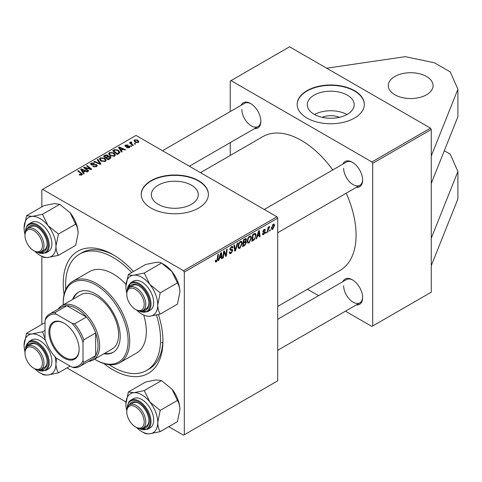 <?xml version="1.0" encoding="UTF-8"?>
<svg xmlns="http://www.w3.org/2000/svg" width="482" height="482" viewBox="0 0 482 482"><rect width="100%" height="100%" fill="white"/><g stroke="black" fill="none" stroke-linecap="round" stroke-linejoin="round"><path stroke-width="0.72" d="M394.854 76.493A22.389 12.924 180 0 1 419.25 73.692A22.389 12.924 180 0 1 433.071 85.633A22.389 12.924 180 0 1 426.51 94.773A22.389 12.924 180 0 1 402.115 97.575A22.389 12.924 180 0 1 388.293 85.633A22.389 12.924 180 0 1 394.854 76.493M322.072 117.319A14.864 8.58 180 0 1 339.412 117.319M347.329 114.312A23.461 13.544 0 0 0 354.204 104.733A23.461 13.544 0 0 0 339.72 92.219A23.461 13.544 0 0 0 314.15 95.153A23.461 13.544 0 0 0 307.281 104.733A23.461 13.544 0 0 0 321.765 117.246A23.461 13.544 0 0 0 347.329 114.312M346.974 114.511A23.461 13.544 0 0 0 314.511 114.511M354.487 118.078A33.577 19.388 0 0 0 364.32 104.365A33.577 19.388 0 0 0 343.594 86.459A33.577 19.388 0 0 0 306.998 90.658A33.577 19.388 0 0 0 297.165 104.365A33.577 19.388 0 0 0 317.891 122.277A33.577 19.388 0 0 0 354.487 118.078M364.32 104.552A33.577 19.388 0 0 0 343.443 86.79A33.577 19.388 0 0 0 306.998 91.026A33.577 19.388 0 0 0 297.165 104.552M191.408 204.332A23.461 13.544 0 0 0 198.283 194.752A23.461 13.544 0 0 0 183.799 182.238A23.461 13.544 0 0 0 158.229 185.178A23.461 13.544 0 0 0 151.36 194.752A23.461 13.544 0 0 0 165.844 207.266A23.461 13.544 0 0 0 191.408 204.332M198.566 208.097A33.577 19.388 0 0 0 208.399 194.391A33.577 19.388 0 0 0 187.673 176.478A33.577 19.388 0 0 0 151.077 180.678A33.577 19.388 0 0 0 141.238 194.391A33.577 19.388 0 0 0 161.97 212.303A33.577 19.388 0 0 0 198.566 208.097M208.399 194.571A33.577 19.388 0 0 0 187.522 176.81A33.577 19.388 0 0 0 151.077 181.045A33.577 19.388 0 0 0 141.244 194.571M64.07 294.562A70.517 40.711 60 0 1 63.22 283.494A70.517 40.711 60 0 1 113.083 254.707A70.517 40.711 60 0 1 133.466 271.505M158.439 314.553A70.517 40.711 60 0 1 162.946 341.075A70.517 40.711 60 0 1 103.925 363.597M114.288 255.418A67.161 38.777 -120 0 0 81.88 252.755L79.506 254.122A67.161 38.777 -120 0 0 65.757 289.453M277.71 306.419L340.075 270.414A77.234 44.591 -120 0 0 356.071 235.059A77.234 44.591 -120 0 0 346.203 193.204M241.048 105.365A14.55 8.399 60 0 1 250.568 103.497A14.55 8.399 60 0 1 260.852 121.319A14.55 8.399 60 0 1 254.484 128.628M250.965 103.744A13.43 7.754 -120 0 0 244.639 103.293L162.494 150.715M342.835 164.127A14.55 8.399 60 0 1 352.348 162.265A14.55 8.399 60 0 1 362.639 180.087A14.55 8.399 60 0 1 356.264 187.396M352.752 162.506A13.43 7.754 -120 0 0 346.425 162.054L264.281 209.483M342.835 281.663A14.55 8.399 60 0 1 352.348 279.795A14.55 8.399 60 0 1 362.639 297.617A14.55 8.399 60 0 1 356.264 304.925M352.752 280.036A13.43 7.754 -120 0 0 346.425 279.59L277.71 319.259M345.437 311.179L371.899 326.453L431.257 292.182L431.257 129.501L372.688 163.314L371.899 161.946L231.017 80.608L230.221 81.06L230.221 111.613M371.899 161.946L430.468 128.128L289.586 46.79L231.017 80.608M430.468 128.128L431.257 129.501M161.578 342.545A67.161 38.777 -120 0 0 162.759 343.124M131.291 141.841L132.068 144.1L133.387 145.196L132.803 145.534L129.453 142.817L130.038 142.479L130.724 143.046L130.755 141.979L131.291 141.841L131.688 142.335L131.068 142.786L131.068 144.124M130.514 142.401L130.755 141.979L130.755 143.871M131.719 146.16L131.146 146.492L130.471 145.968L131.062 145.624L131.719 146.16M118.897 153.559L117.259 154.511L112.655 150.77L114.812 149.607L118.229 150.167L119.922 152.294L118.897 153.559M108.637 153.975L109.444 152.541L113.824 152.86L115.445 154.909L114.626 156.114L110.33 155.825L108.613 153.728M99.425 159.289L100.232 157.855L104.612 158.174L106.233 160.223L105.413 161.428L101.118 161.145L99.4 159.048M96.52 166.561L92.93 166.471L93.442 166.097L94.406 166.483L95.912 166.17L96.472 165.483L96.111 164.983L91.17 164.79L90.52 163.94L91.249 163.043L94.472 163.037L94.074 163.476L91.875 163.428L91.713 164.434L96.635 164.621L97.316 165.543L96.52 166.561M91.387 164.898L91.387 164.013L91.713 165.019M81.301 175.243L81.012 173.568L77.759 170.917L78.337 170.58L82.422 174.315L81.91 175.002L79.102 174.629L79.608 174.255L81.301 174.605L81.566 174.237L81.566 175.159M168.76 426.684L183.528 435.21L277.71 380.828L277.71 218.153L184.317 272.071L183.528 270.703L276.921 216.78L136.038 135.442L41.85 189.818L41.85 206.868M183.528 270.703L42.639 189.36M84.205 173.592L83.579 173.954L80.615 169.266L81.319 168.863L87.616 171.622L87.037 171.953L85.338 171.188L83.374 172.327L84.205 173.592M88.772 170.953L88.188 171.291L83.597 167.549L84.199 167.194L90.489 168.995L86.555 165.838L87.14 165.501L91.743 169.236L91.14 169.586L84.85 167.802L88.772 170.953M100.949 163.928L100.214 164.35L93.821 161.639L94.406 161.307L99.882 163.627L97.207 159.687L97.828 159.331L100.949 163.928M110.264 158.548L108.046 159.825L103.443 156.09L105.721 154.879L107.739 155.162L108.33 156.385L110.137 156.632L110.896 157.686L110.264 158.548M108.438 156.023L108.33 156.819M122.121 151.697L121.5 152.059L118.53 147.378L119.235 146.968L125.537 149.727L124.959 150.065L123.259 149.3L121.289 150.432L122.121 151.697M126.543 147.655L126.971 147.239L128.802 147.341L128.941 146.552L125.38 146.407L124.892 145.751L125.447 145.046L127.977 144.998L125.923 145.353L125.868 146.022L128.453 145.938L129.471 146.191L129.935 146.847L129.278 147.649L126.543 147.655M128.802 147.872L128.941 146.552M125.923 145.353L125.868 146.6M135.605 143.913L135.032 144.251L134.358 143.72L134.948 143.383L135.605 143.913M138.268 142.461L135.297 142.323L133.912 140.666L134.55 139.792L137.575 139.985L138.876 141.569L138.268 142.461M41.85 324.398L41.85 256.376M125.977 401.982L66.974 367.923M267.938 232.017L267.353 232.354L268.034 227.311L268.619 226.974L268.474 228.022L269.8 226.377L268.233 229.992L267.938 232.017L267.438 231.734M266.275 232.981L265.696 233.312L265.817 232.33L266.407 231.993L266.275 232.981L265.775 232.692M253.448 240.385L251.809 241.331L252.749 234.391L255.466 233.342L256.056 235.102L254.339 239.717L253.448 240.385L252.803 240.012M249.104 242.976L247.917 243.115L247.206 241.307L247.965 238.036L249.61 236.12L250.845 235.999L251.52 237.867L249.104 242.976L247.248 241.898M239.897 248.29L238.704 248.429L237.994 246.621L238.753 243.356L240.398 241.44L241.639 241.319L242.313 243.181L239.897 248.29L238.036 247.218M229.287 252.279L231.041 252.658L232.167 250.935L232.017 250.465L230.517 250.242L229.866 249.218L231.414 246.627L232.559 246.453L233.035 247.543L232.457 248.085L232.173 247.272L231.396 247.387L230.438 248.845L230.655 249.29L232.354 249.507L232.74 250.544L231.005 253.424L229.745 253.653L229.287 252.249L229.866 251.839L230.131 252.815L229.287 252.333M229.944 248.561L230.655 249.29M215.255 261.105L215.888 260.075L215.834 260.666L216.43 261.093L217.183 259.455L217.846 254.538L218.43 254.207L217.744 259.292L216.388 261.865L215.562 261.991L215.255 261.105M215.412 260.419L216.43 261.093M184.317 434.752L184.317 272.071M218.756 260.413L218.129 260.774L220.708 252.893L221.407 252.484L222.166 258.442L221.587 258.78L221.401 257.141L219.437 258.28L218.756 260.413L218.328 260.166M223.323 257.78L222.738 258.117L223.684 251.17L224.293 250.821L225.877 255.333L226.648 249.459L227.233 249.122L226.299 256.062L225.69 256.412L224.094 251.911L223.323 257.78L222.823 257.49M235.499 250.748L234.764 251.17L233.915 245.266L234.499 244.928L235.222 249.995L237.301 243.314L237.921 242.952L235.499 250.748L234.632 250.248M245.724 238.554L246.483 239.566L245.724 241.566L246.41 242.458L244.82 245.368L242.597 246.651L243.537 239.711L246.133 238.614M245.314 241.331L246.091 241.633M256.677 238.524L256.05 238.885L258.623 230.999L259.328 230.595L260.087 236.554L259.509 236.885L259.322 235.246L257.358 236.385L256.677 238.524L256.249 238.277M262.389 233.734L262.961 233.228L263.787 233.915L264.546 232.764L263.172 232.203L262.889 231.523L264.1 229.498L265.082 229.342L265.407 230.155L264.835 230.571L264.07 230.101L263.467 231.089L264.829 231.703L265.118 232.384L263.762 234.511L262.744 234.68L262.389 233.734M262.485 233.577L263.787 233.915M264.425 232.432L262.907 231.752M264.835 230.571L263.636 229.848M262.937 231.095L263.997 231.571M270.155 230.739L269.583 231.071L269.703 230.089L270.294 229.745L270.155 230.739L269.655 230.45M272.752 229.324L271.824 229.432L271.378 228.263L273.204 224.244L274.095 224.148L274.547 225.413L272.752 229.324L271.39 228.54M230.221 155.475L230.221 142.636M318.578 295.665L307.456 289.248M372.688 325.995L372.688 163.314M332.767 169.941A77.234 44.591 -120 0 0 262.841 136.641L200.482 172.646M343.642 285.736A13.43 7.754 -120 0 0 349.504 299.256A13.43 7.754 -120 0 0 359.855 302.853A13.43 7.754 -120 0 0 362.633 297.147M241.856 109.438A13.43 7.754 -120 0 0 247.724 122.958A13.43 7.754 -120 0 0 258.075 126.555A13.43 7.754 -120 0 0 260.846 120.849M343.642 168.206A13.43 7.754 -120 0 0 349.504 181.72A13.43 7.754 -120 0 0 359.855 185.323A13.43 7.754 -120 0 0 362.633 179.617M276.921 216.78L277.71 218.153M109.191 364.693A67.161 38.777 -120 0 0 113.083 367.121A67.161 38.777 -120 0 0 146.661 370.447L149.04 369.079A67.161 38.777 -120 0 0 162.934 339.677M221.509 258.063L222.166 258.442M220.756 256.767L221.401 257.141M219.027 258.039L219.437 258.28M220.515 255.008L219.75 257.346L221.322 256.442L220.979 253.436L220.515 255.008L220.093 254.761M219.328 257.105L219.75 257.346M220.599 253.219L220.979 253.436M217.243 259.003L217.744 259.292M215.261 261.208L216.388 261.865M225.106 254.888L225.877 255.333M225.347 255.508L226.299 256.062M223.624 251.64L224.094 251.911M229.293 252.435L231.005 253.424M231.426 246.615L233.035 247.543M231.306 246.694L233.029 247.688M230.83 247.055L231.396 247.387M229.884 248.893L232.74 250.544M234.541 249.598L235.222 249.995M241.675 242.82L242.313 243.181M239.205 243.585L238.572 246.32L239.06 247.591L239.94 247.519L241.735 243.446L241.247 242.121L240.379 242.199L239.205 243.585L238.765 243.332M238.018 246.007L238.572 246.32M239.813 241.874L240.379 242.199M244.169 244.995L244.82 245.368M245.139 238.789L246.483 239.566M244.958 241.615L246.41 242.458M243.512 239.897L244.006 240.187L243.717 242.35L244.657 241.807L245.591 241L245.91 239.922L244.886 238.927M243.217 242.06L243.717 242.35M244.35 239.241L244.995 239.614L244.006 240.187M245.91 239.922L244.995 239.614M243.109 242.868L243.609 243.157L243.29 245.501L244.94 244.519L245.838 242.771L244.784 241.729M242.795 245.211L243.29 245.501M244.181 242.078L244.826 242.452L243.609 243.157M245.838 242.771L244.826 242.452M250.887 237.499L251.52 237.867M248.417 238.265L247.778 241.006L248.272 242.271L249.146 242.205L250.947 238.126L250.459 236.807L249.592 236.879L248.417 238.265L247.977 238.012M247.23 240.687L247.778 241.006M249.025 236.554L249.592 236.879M259.424 236.174L260.087 236.554M258.677 234.873L259.322 235.246M256.942 236.15L257.358 236.385M258.436 233.113L257.671 235.457L259.244 234.547L258.894 231.541L258.436 233.113L258.015 232.872M257.249 235.21L257.671 235.457M258.521 231.324L258.894 231.541M255.424 234.74L256.056 235.102M253.791 239.397L254.339 239.717M253.219 234.867L252.502 240.187L253.243 239.759C254.767 238.71 255.514 237.258 255.478 235.391L254.785 234.071L253.219 234.867L252.719 234.577M252.002 239.897L252.502 240.187M254.044 233.643L255.08 234.132L254.141 233.589M264.184 229.45L265.407 230.155M263.015 230.824L263.467 231.089M263.594 231.499L265.118 232.384M262.389 233.722L263.762 234.511M267.98 227.733L268.474 228.022M268.98 226.902L269.571 227.239M268.896 227.04L269.275 227.257M273.848 225.01L274.547 225.413M272.969 224.395L273.668 224.799L273.18 224.841L271.956 227.859L272.758 228.739L273.969 225.745L272.74 224.588M271.42 227.552L271.956 227.859M271.378 228.275L272.758 228.739M81.319 170.381L81.319 168.863M83.374 173.628L83.374 172.327M82.163 170.381L83.043 171.773L84.609 170.863L81.488 169.459L82.163 170.381L82.163 171.719M83.043 173.104L83.043 171.773M81.488 170.652L81.488 169.459M84.609 171.61L84.609 170.863M79.608 174.978L79.608 174.255M80.036 175.171L80.036 174.562M78.337 171.393L78.337 170.58M81.717 175.099L81.717 173.321M84.199 168.043L84.199 167.194M90.489 169.411L90.489 168.995M87.14 166.314L87.14 165.501M84.85 168.567L84.85 167.802M93.442 166.724L93.442 166.097M93.616 166.796L93.616 166.206M94.406 167.007L94.406 166.483M95.912 166.844L95.912 166.17M91.249 164.832L91.249 163.043M92.424 165.127L92.424 164.597M96.635 166.495L96.635 164.621M94.406 161.886L94.406 161.307M99.882 164.211L99.882 163.627M97.828 160.614L97.828 159.331M100.232 160.53L100.232 157.855M104.612 158.915L104.612 158.174M100.292 160.578L100.292 159.108L101.72 160.825L104.811 161.03L105.365 160.181L103.979 158.476L100.865 158.241L100.304 159.271L100.304 160.59M101.72 161.44L101.72 160.825M104.811 161.687L104.811 161.03M105.721 155.523L105.721 154.879M107.739 157.096L107.739 155.162M110.137 158.62L110.137 156.632M104.564 156.186L105.998 157.355L107.643 156.138L107.643 157.15L107.185 155.505L105.552 155.62L104.564 156.186L104.564 156.999M105.998 158.162L105.998 157.355M106.54 158.602L106.54 157.789L108.095 159.054L110.017 157.578L110.017 158.692M108.095 159.801L108.095 159.054M109.709 158.867L109.547 156.951L107.757 157.084L106.54 157.789M109.444 155.21L109.444 152.541M113.824 153.601L113.824 152.86M109.516 153.957L110.932 155.511L114.023 155.71L114.577 154.861L113.186 153.155L110.071 152.927L109.516 153.957L109.516 155.27L109.516 153.957M110.932 156.12L110.932 155.511M114.023 156.373L114.023 155.71M119.235 148.486L119.235 146.968M121.289 151.734L121.289 150.432M120.084 148.486L120.958 149.878L122.53 148.974L119.409 147.57L120.084 148.486L120.084 149.824M120.958 151.209L120.958 149.878M119.409 148.763L119.409 147.57M122.53 149.721L122.53 148.974M114.812 150.276L114.812 149.607M118.229 150.89L118.229 150.167M113.776 150.872L117.301 153.734L119.048 152.173L117.62 150.48L115.433 150.023L113.776 150.872L113.776 151.679M117.301 154.481L117.301 153.734M118.042 154.053L118.042 153.306M126.971 147.86L126.971 147.239M125.447 146.438L125.447 145.046M126.254 146.661L126.254 146.179M128.453 146.414L128.453 145.938M129.471 147.528L129.471 146.191M131.062 146.426L131.062 145.624M134.948 144.184L134.948 143.383M130.038 143.287L130.038 142.479M130.724 143.847L130.724 143.046M134.55 141.798L134.55 139.792M137.575 140.744L137.575 139.985M135.026 140.093L134.665 140.636L135.81 141.955L137.774 142.166L138.099 141.648L136.996 140.316L135.026 140.093M135.81 142.57L135.81 141.955M137.774 142.672L137.774 142.166M444.308 150.745L450.254 154.18L457.9 171.538L457.9 198.958L431.257 265.678M457.9 171.538L431.257 238.259M326.657 68.197L405.272 56.659L434.427 62.787L450.254 71.926L457.9 89.284L457.9 116.704L431.257 183.425M457.9 89.284L431.257 156.005M103.895 353.782A34.698 20.033 -120 0 0 113.023 352.39A34.698 20.033 -120 0 0 118.337 324.585A34.698 20.033 -120 0 0 95.671 294.008A34.698 20.033 -120 0 0 78.319 292.291A34.698 20.033 -120 0 0 72.553 299.497M78.723 292.068A34.698 20.033 -120 0 0 73.348 299.039M94.58 359.156A45.892 26.498 -120 0 0 95.671 359.807A45.892 26.498 -120 0 0 128.122 341.075A45.892 26.498 -120 0 0 95.671 284.868A45.892 26.498 -120 0 0 63.22 303.606A45.892 26.498 -120 0 0 63.238 304.871M96.46 360.265L95.671 359.807L96.46 360.265A47.013 27.143 60 0 0 119.97 362.597L136.587 352.999A47.013 27.143 -120 0 0 143.714 315.059M63.22 303.606L63.22 302.69A47.013 27.143 60 0 1 72.957 281.169A47.013 27.143 60 0 1 96.46 283.494A47.013 27.143 60 0 1 127.176 324.922A47.013 27.143 60 0 1 119.97 362.597M125.989 284.362A47.013 27.143 -120 0 0 113.083 273.903A47.013 27.143 -120 0 0 89.58 271.571L72.957 281.169M146.661 370.447A67.161 38.777 -120 0 0 156.469 315.035M131.658 272.547A67.161 38.777 -120 0 0 113.083 257.448A67.161 38.777 -120 0 0 79.506 254.122M58.208 309.07A31.342 18.093 60 0 1 61.798 305.709L80.789 294.737A31.342 18.093 60 0 1 96.46 296.291A31.342 18.093 60 0 1 116.939 323.91A31.342 18.093 60 0 1 112.131 349.022L93.134 359.994A31.342 18.093 60 0 1 88.429 361.416M104.684 353.324A34.698 20.033 -120 0 0 113.415 352.155M136.273 309.866L135.484 309.408A12.315 7.11 -120 0 0 144.19 304.377A12.315 7.11 -120 0 0 135.484 289.302A12.315 7.11 -120 0 0 126.778 294.327A12.315 7.11 -120 0 0 135.484 309.408L136.273 309.866A13.43 7.754 60 0 0 142.991 310.529L146.154 308.703A13.43 7.754 -120 0 0 148.932 302.997M126.778 294.327L126.778 293.411A13.43 7.754 60 0 1 129.556 287.266A13.43 7.754 60 0 1 136.273 287.929A13.43 7.754 60 0 1 145.052 299.768A13.43 7.754 60 0 1 142.991 310.529M128.351 274.457L145.582 264.51L156.011 262.377C158.729 262.178 160.56 262.419 161.512 263.088L171.941 271.571A22.527 13.008 60 0 1 177.774 281.669A22.527 13.008 60 0 1 179.907 292.098L177.442 304.142L160.211 314.089C158.668 311.673 157.849 308.607 157.747 304.895L160.211 292.851L149.781 284.368L144.281 273.035L133.851 275.168C131.134 275.361 129.297 275.126 128.351 274.457L125.886 286.501A22.527 13.008 60 0 1 133.851 275.168A22.527 13.008 60 0 1 149.781 284.368A22.527 13.008 60 0 1 157.747 304.895A22.527 13.008 60 0 1 149.781 316.228L160.211 314.089M144.281 273.035L161.512 263.088L163.976 264.51A22.527 13.008 60 0 1 171.941 271.571L177.442 282.904C178.985 285.32 179.804 288.387 179.907 292.098M129.11 287.555A14.55 8.399 60 0 1 138.647 285.645A14.55 8.399 60 0 1 147.558 296.731A14.55 8.399 60 0 1 148.938 303.467A14.55 8.399 60 0 1 142.515 310.769M139.051 285.886A13.43 7.754 -120 0 0 132.725 285.434L129.556 287.266M147.516 311.794L150.209 310.239A16.792 9.694 -120 0 0 152.095 294.779A16.792 9.694 -120 0 0 133.418 281.157L130.73 282.711A16.792 9.694 60 0 1 149.408 296.334A16.792 9.694 60 0 1 147.516 311.794L138.563 310.86M177.442 282.904L160.211 292.851M126.778 293.098A22.527 13.008 60 0 1 125.886 286.501M136.551 310.016A22.527 13.008 -120 0 0 149.781 316.228M34.487 251.098L33.698 250.64A12.315 7.11 -120 0 0 42.404 245.615A12.315 7.11 -120 0 0 33.698 230.535A12.315 7.11 -120 0 0 24.992 235.559A12.315 7.11 -120 0 0 33.698 250.64L34.487 251.098A13.43 7.754 60 0 0 41.205 251.761A13.43 7.754 60 0 0 43.266 241A13.43 7.754 60 0 0 34.487 229.161A13.43 7.754 60 0 0 27.775 228.498A13.43 7.754 60 0 0 24.992 234.65L24.992 235.559M24.1 227.733A22.527 13.008 60 0 1 26.233 219.768A22.527 13.008 60 0 1 32.065 216.406L26.564 215.695L24.1 227.733A22.527 13.008 -120 0 0 24.998 234.33M27.329 228.793A14.55 8.399 60 0 1 27.956 227.673A14.55 8.399 60 0 1 36.867 226.877A14.55 8.399 60 0 1 47.152 244.699A14.55 8.399 60 0 1 45.772 249.845A14.55 8.399 60 0 1 40.729 252.002M41.205 251.761L44.374 249.935A13.43 7.754 -120 0 0 45.88 248.537A13.43 7.754 -120 0 0 47.146 244.229M37.265 227.118A13.43 7.754 -120 0 0 30.938 226.673L27.775 228.498M45.736 253.026L48.423 251.471A16.792 9.694 -120 0 0 50.309 249.724A16.792 9.694 -120 0 0 47.26 230.227A16.792 9.694 -120 0 0 31.637 222.389L28.944 223.943A16.792 9.694 60 0 1 44.567 231.782A16.792 9.694 60 0 1 47.622 251.279A16.792 9.694 60 0 1 45.736 253.026L36.777 252.098M59.726 204.32L70.155 212.803L75.656 224.136L58.424 234.089L47.995 225.6L42.494 214.267L59.726 204.32L54.225 203.609L43.796 205.742L26.564 215.695M42.494 214.267L32.065 216.406A22.527 13.008 60 0 1 47.995 225.6A22.527 13.008 60 0 1 55.96 246.127L58.424 234.089M75.656 224.136C77.198 226.552 78.018 229.619 78.12 233.336L75.656 245.374L58.424 255.327C56.882 252.911 56.063 249.845 55.96 246.127A22.527 13.008 60 0 1 47.995 257.46L58.424 255.327M40.03 255.327L42.494 256.749C43.434 257.418 45.266 257.653 47.995 257.46A22.527 13.008 60 0 1 40.03 255.327A22.527 13.008 60 0 1 34.764 251.255M70.155 212.803A22.527 13.008 60 0 1 78.12 233.336M136.273 427.395L135.484 426.938A12.315 7.11 -120 0 0 144.19 421.913A12.315 7.11 -120 0 0 135.484 406.832A12.315 7.11 -120 0 0 126.778 411.857A12.315 7.11 -120 0 0 135.484 426.938L136.273 427.395A13.43 7.754 60 0 0 142.991 428.058A13.43 7.754 60 0 0 145.052 417.298A13.43 7.754 60 0 0 136.273 405.458A13.43 7.754 60 0 0 129.556 404.796A13.43 7.754 60 0 0 126.778 410.941L126.778 411.857M128.351 391.987L145.582 382.039L156.011 379.906L161.512 380.617L144.281 390.565L133.851 392.703L128.351 391.987L125.886 404.03A22.527 13.008 60 0 1 133.851 392.703A22.527 13.008 60 0 1 149.781 401.898L144.281 390.565M157.747 422.425A22.527 13.008 60 0 1 155.608 430.39A22.527 13.008 60 0 1 149.781 433.758L160.211 431.625C158.668 429.203 157.849 426.142 157.747 422.425L160.211 410.381L149.781 401.898A22.527 13.008 -120 0 1 157.747 422.425M129.11 405.091A14.55 8.399 60 0 1 129.736 403.97A14.55 8.399 60 0 1 138.647 403.175A14.55 8.399 60 0 1 148.938 420.997A14.55 8.399 60 0 1 147.558 426.142A14.55 8.399 60 0 1 142.515 428.299M142.991 428.058L146.154 426.233A13.43 7.754 -120 0 0 147.667 424.835A13.43 7.754 -120 0 0 148.932 420.527M152.095 426.022A16.792 9.694 -120 0 0 149.04 406.525A16.792 9.694 -120 0 0 133.418 398.686L130.73 400.241A16.792 9.694 60 0 1 146.353 408.079A16.792 9.694 60 0 1 149.408 427.57A16.792 9.694 60 0 1 147.516 429.323L150.209 427.769A16.792 9.694 -120 0 0 152.095 426.022M161.512 380.617L171.941 389.101L177.442 400.434C178.985 402.85 179.804 405.916 179.907 409.634L177.442 421.672L160.211 431.625M177.442 400.434L160.211 410.381M141.816 431.625L144.281 433.047C145.221 433.716 147.052 433.951 149.781 433.758A22.527 13.008 60 0 1 141.816 431.625A22.527 13.008 60 0 1 136.551 427.546M171.941 389.101A22.527 13.008 60 0 1 179.907 409.634M126.778 410.628A22.527 13.008 60 0 1 125.886 404.03M139.051 403.416A13.43 7.754 -120 0 0 132.725 402.97L129.556 404.796M33.698 368.176A12.315 7.11 -120 0 0 42.404 363.145A12.315 7.11 -120 0 0 33.698 348.064A12.315 7.11 -120 0 0 24.992 353.095A12.315 7.11 -120 0 0 33.698 368.17A12.315 7.11 -120 0 0 33.698 368.176L34.487 368.628A13.43 7.754 60 0 0 41.205 369.296L44.374 367.465A13.43 7.754 -120 0 0 47.146 361.759M24.992 353.095L24.992 352.179A13.43 7.754 60 0 1 27.775 346.028A13.43 7.754 60 0 1 34.487 346.697A13.43 7.754 60 0 1 43.266 358.53A13.43 7.754 60 0 1 41.205 369.296M27.329 346.323A14.55 8.399 60 0 1 36.867 344.413A14.55 8.399 60 0 1 45.772 355.493A14.55 8.399 60 0 1 47.152 362.235A14.55 8.399 60 0 1 40.729 369.531M50.309 353.547A16.792 9.694 -120 0 0 31.637 339.924L28.944 341.479A16.792 9.694 60 0 1 47.622 355.101A16.792 9.694 60 0 1 45.736 370.556L48.423 369.007A16.792 9.694 -120 0 0 50.309 353.547M45.019 330.345L42.494 331.803L32.065 333.936C29.348 334.128 27.51 333.893 26.564 333.225L24.1 345.269A22.527 13.008 60 0 1 32.065 333.936A22.527 13.008 -120 0 1 45.519 340.364M45.019 338.521L42.494 331.803M70.143 366.091L58.424 372.857C56.882 370.441 56.063 367.374 55.96 363.663L56.557 358.247M40.958 373.363L42.494 374.279C43.446 374.948 45.284 375.189 47.995 374.99L58.424 372.857M45.019 322.952L43.796 323.277L26.564 333.225M24.998 351.866A22.527 13.008 60 0 1 24.1 345.269M54.984 356.758A22.527 13.008 60 0 1 55.96 363.663A22.527 13.008 60 0 1 47.995 374.99A22.527 13.008 60 0 1 34.764 368.784M37.265 344.654A13.43 7.754 -120 0 0 30.938 344.202L27.775 346.028M48.893 331.887A21.377 12.345 60 0 1 64.01 323.163A21.377 12.345 60 0 1 79.126 349.348A21.377 12.345 60 0 1 64.01 358.072A21.377 12.345 60 0 1 48.893 331.887M64.251 323.302A20.708 11.954 -120 0 0 54.135 322.41A20.708 11.954 -120 0 0 49.845 331.887A20.708 11.954 -120 0 0 58.882 352.728A20.708 11.954 -120 0 0 74.843 358.277A20.708 11.954 -120 0 0 79.126 349.07M61.798 305.709A31.342 18.093 60 0 1 85.947 314.101A31.342 18.093 60 0 1 99.629 345.642A31.342 18.093 60 0 1 93.134 359.994M83.006 360.723L83.802 362.434A30.221 17.448 60 0 1 79.916 366.332L91.785 359.482A30.221 17.448 -120 0 0 95.671 355.577A30.221 17.448 -120 0 0 98.045 345.642A30.221 17.448 -120 0 0 95.671 332.966A30.221 17.448 -120 0 0 86.465 317.023L66.884 305.721A30.221 17.448 -120 0 0 61.563 307.13L49.694 313.987A30.221 17.448 60 0 1 55.014 312.571L56.099 314.113A29.101 16.804 -120 0 0 45.019 320.512L45.019 338.792A29.101 16.804 -120 0 0 56.099 357.981L71.926 367.121A29.101 16.804 -120 0 0 83.006 360.723L83.006 342.443A29.101 16.804 -120 0 0 71.926 323.253L56.099 314.113M71.926 323.253L74.596 323.88L86.465 317.023A30.221 17.448 -120 0 0 66.884 305.721L55.014 312.571M83.802 362.434L95.671 355.577L95.671 332.966L83.802 339.822L83.006 342.443M45.019 320.512L45.808 317.891A30.221 17.448 60 0 1 49.694 313.987M79.916 366.332A30.221 17.448 60 0 1 74.596 367.748L71.926 367.121M74.596 323.88A30.221 17.448 60 0 1 83.802 339.822M224.196 252.303L225.046 252.797M224.66 253.719L225.582 254.249M223.407 253.237L223.913 253.532M229.89 249.543L231.209 250.303M234.312 248.013L235.029 248.429M253.412 234.011L254.056 234.385M267.715 229.691L268.233 229.992M87.043 168.483L87.043 167.965M89.11 169.037L89.11 168.537M85.983 169.495L85.983 168.664M93.99 164.965L93.99 164.356M98.238 163.512L98.238 162.904M104.859 156.017L104.859 155.27M106.938 157.56L106.938 156.813M109.173 159.174L109.173 158.427M114.035 150.721L114.035 149.974M127.085 146.594L127.085 146.112M132.068 144.937L132.068 144.1M139.298 311.041A16.117 9.309 -120 0 0 148.516 296.641A16.117 9.309 -120 0 0 136.014 283.199A16.117 9.309 -120 0 0 127.272 290.206M37.512 252.273A16.117 9.309 -120 0 0 46.736 251.038A16.117 9.309 -120 0 0 42.561 230.655A16.117 9.309 -120 0 0 26.992 226.48A16.117 9.309 -120 0 0 25.486 231.444M27.058 225.697A16.792 9.694 60 0 1 28.944 223.943L26.92 225.823L25.269 232.167M128.845 401.994A16.792 9.694 60 0 1 130.73 400.241L128.706 402.115L127.055 408.459M139.298 428.57A16.117 9.309 -120 0 0 148.516 427.335A16.117 9.309 -120 0 0 144.347 406.947A16.117 9.309 -120 0 0 128.778 402.777A16.117 9.309 -120 0 0 127.272 407.742M37.512 369.802A16.117 9.309 -120 0 0 46.736 355.409A16.117 9.309 -120 0 0 34.228 341.967A16.117 9.309 -120 0 0 25.486 348.974M216.014 261.148L215.279 260.726M232.173 247.272L231.24 246.736M241.247 242.121L240.235 241.542M239.06 247.591L238.006 246.983M250.459 236.807L249.447 236.222M248.272 242.271L247.218 241.663M264.612 230.016L263.919 229.613M263.582 231.493L262.931 231.119M96.472 165.483L96.472 166.591M105.365 160.181L105.365 161.458M114.577 154.861L114.577 156.138M119.048 152.173L119.048 153.469M129.188 146.877L129.188 147.703M125.651 145.709L125.651 146.534M134.665 140.636L134.665 141.895M138.099 141.648L138.099 142.545M277.71 232.746L359.855 185.323M130.73 282.711L127.055 290.929M258.075 126.555L189.36 166.23M359.855 302.853L277.71 350.281M138.563 428.396L147.516 429.323M33.698 368.17L34.487 368.628M28.944 341.479L25.269 349.697M36.777 369.628L45.736 370.556"/></g></svg>

